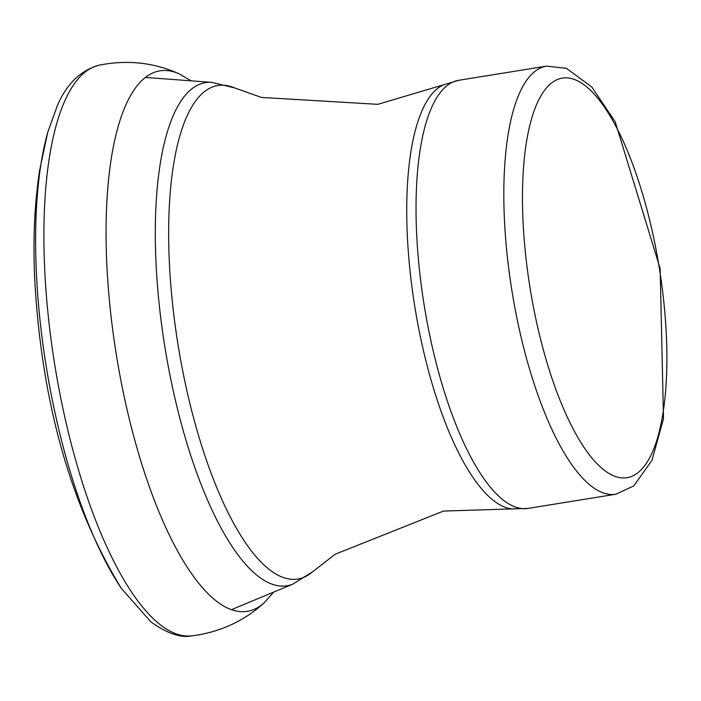 <?xml version="1.0" encoding="UTF-8"?>
<svg xmlns="http://www.w3.org/2000/svg" width="701" height="701" viewBox="0 0 701 701"><rect width="100%" height="100%" fill="white"/><g stroke="black" fill="none" stroke-linecap="round" stroke-linejoin="round"><path stroke-width="1.05" d="M47.773 132.147A282.152 91.165 80.8 0 0 36.811 281.241A282.152 91.165 80.8 0 0 121.431 588.507C71.379 506.683 42.586 405.695 35.05 285.535C32.719 244.281 34.209 206.059 39.519 170.869L47.773 132.147L57.491 105.255C66.981 83.542 80.957 70.17 99.428 65.123A289.101 93.417 80.8 0 0 45.25 279.524A289.101 93.417 80.8 0 0 160.363 624.828A289.101 93.417 80.8 0 0 191.539 635.877L197.735 635.036C223.523 630.532 245.744 619.719 264.4 602.615L273.749 592.003M99.428 65.123C127.363 59.629 153.896 62.512 179.044 73.78A273.732 88.449 80.8 0 0 107.866 281.96A273.732 88.449 80.8 0 0 219.22 603.193A273.732 88.449 80.8 0 0 264.4 602.615M523.358 227.369A202.387 65.395 -99.2 0 1 620.639 135.696A202.387 65.395 -99.2 0 1 639.969 470.949A202.387 65.395 -99.2 0 1 523.358 227.369M231.444 609.668L292.816 584.143A254.857 82.35 -99.2 0 1 156.419 270.481A254.857 82.35 -99.2 0 1 211.833 82.376L234.59 87.905L261.429 97.439L377.865 104.326L458.813 80.282A216.846 70.065 -99.2 0 0 416.972 240.101A216.846 70.065 -99.2 0 0 527.914 508.427L512.01 508.917A215.566 69.653 -99.2 0 1 407.667 241.994A215.566 69.653 -99.2 0 1 443.558 84.821M292.816 584.143L312.672 571.727A250.003 80.781 -99.2 0 1 169.747 269.824A250.003 80.781 -99.2 0 1 234.59 87.905M546.596 66.113L566.504 68.383L591.828 87.038L615.206 121.764L660.149 268.536L663.505 418.707L651.956 460.364L633.739 485.959L615.697 494.258A216.846 70.065 -99.2 0 1 504.764 225.932A216.846 70.065 -99.2 0 1 546.596 66.113L458.813 80.282M121.431 588.507L151.066 622.024C167.267 633.494 180.762 638.112 191.548 635.877M191.259 80.913L179.044 73.78M145.545 77.452L211.833 82.376M312.672 571.727L335.157 554.237L443.514 511.064L512.01 508.917M615.697 494.258L527.914 508.427"/></g></svg>
